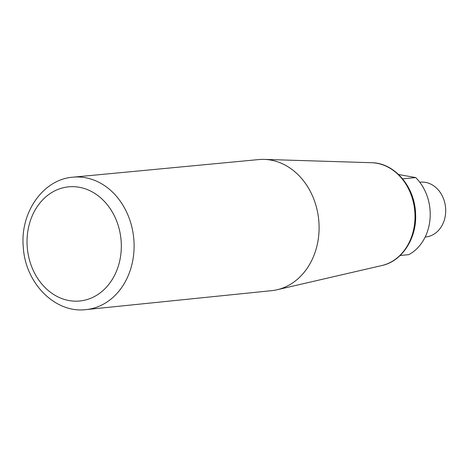 <?xml version="1.0" encoding="UTF-8"?>
<svg xmlns="http://www.w3.org/2000/svg" width="469" height="469" viewBox="0 0 469 469"><rect width="100%" height="100%" fill="white"/><g stroke="black" fill="none" stroke-linecap="round" stroke-linejoin="round"><path stroke-width="0.7" d="M400.104 255.499L408.816 254.644A45.898 37.643 -95.6 0 0 415.698 177.569L398.603 174.521M86.091 309.604L271.569 290.669A65.865 54.017 -95.6 0 0 277.062 289.76A65.865 54.017 -95.6 0 0 318.715 219.85A65.865 54.017 -95.6 0 0 264.229 159.396A65.865 54.017 -95.6 0 0 258.665 159.577L73.053 177.171A66.534 54.568 84.4 0 1 85.276 177.681A66.534 54.568 84.4 0 1 134.105 245.492A66.534 54.568 84.4 0 1 86.091 309.604C54.996 313.562 25.344 283.006 23.327 247.509C19.792 213.137 42.697 179.328 73.053 177.171M415.698 177.569L402.625 178.853M425.16 237.038L425.77 236.98A27.542 22.588 -95.6 0 0 445.55 207.362A27.542 22.588 -95.6 0 0 420.376 182.165L419.767 182.224M79.226 187.266A57.353 47.041 84.4 0 1 112.243 279.477A57.353 47.041 84.4 0 1 31.048 265.014A57.353 47.041 84.4 0 1 79.226 187.266M381.848 265.542C402.349 261.239 417.158 237.765 415.569 213.407C414.801 186.832 394.564 162.866 371.729 162.72A51.953 42.609 84.4 0 1 376.883 163.259A51.953 42.609 84.4 0 1 414.936 213.53A51.953 42.609 84.4 0 1 381.848 265.542L277.062 289.76M371.729 162.72L264.229 159.396"/></g></svg>
